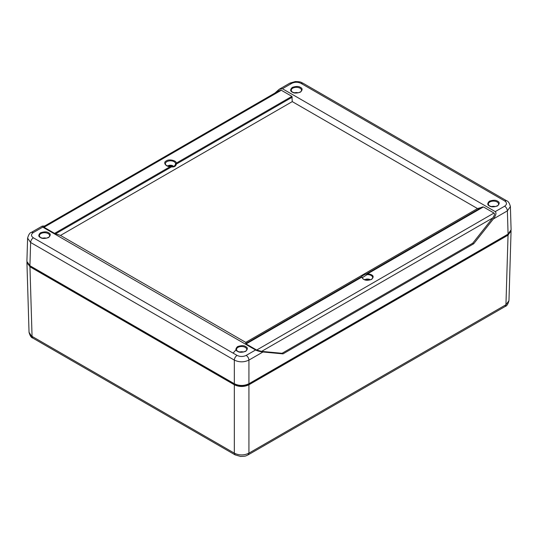 <?xml version="1.0" encoding="UTF-8"?>
<svg xmlns="http://www.w3.org/2000/svg" width="538" height="538" viewBox="0 0 538 538"><rect width="100%" height="100%" fill="white"/><g stroke="black" fill="none" stroke-linecap="round" stroke-linejoin="round"><path stroke-width="0.81" d="M235.187 454.906L234.326 453.157C239.195 455.518 244.057 455.518 248.926 453.157L248.065 454.906M32.852 338.086C31.285 337.75 30.014 335.82 29.039 332.282L32.845 338.086L235.126 454.872M511.046 230.533L508.047 235.167L505.942 304.764L508.961 300.681C507.986 304.205 506.715 306.142 505.148 306.478L505.942 304.764L248.926 453.157L248.926 384.771C244.057 387.044 239.195 387.044 234.326 384.771L29.953 266.781L26.954 262.14M508.047 235.167L248.926 384.771M510.132 232.429L507.637 234.911L248.482 384.535C243.909 386.701 239.336 386.701 234.77 384.535L30.363 266.525L27.875 264.044M510.387 206.377L511.1 229.8L508.08 234.117L248.926 383.735C244.057 386.015 239.195 386.015 234.326 383.735L29.92 265.725L26.9 261.407L27.613 237.964M274.945 93.061L279.101 89.348L282.43 88.736L495.249 211.609C496.608 212.873 495.969 215.334 493.333 218.986L473.689 243.781L283.008 353.876L262.968 351.986C259.921 351.617 257.453 350.951 255.57 349.989L42.751 227.117L42.199 226.121L44.755 225.96M29.92 265.725L30.626 242.49L27.606 238.152C28.581 234.622 29.852 232.685 31.412 232.349L33.363 232.537L42.751 227.117M248.926 383.735L248.926 360.097C244.057 362.397 239.195 362.397 234.326 360.097L30.626 242.49C30.807 240.493 31.722 238.933 33.363 237.803C30.895 236.047 30.895 234.292 33.363 232.537M508.08 234.117L507.374 210.876C507.193 208.885 506.278 207.318 504.637 206.195C507.105 204.44 507.105 202.685 504.637 200.923L506.588 200.741C508.202 201.165 509.473 203.095 510.394 206.538L507.374 210.876L493.333 218.986M236.505 349.249L233.109 353.123M473.689 243.781L472.707 243.216L492.714 217.964C494.483 215.509 494.913 213.868 493.992 213.041L483.406 206.935L477.509 208.562L292.269 101.615L291.905 96.369L281.313 90.256L279.101 90.66L43.645 226.606L44.008 227.265L54.594 233.378L60.491 235.436L245.731 342.376L246.095 343.943L256.687 350.05L261.616 351.381L282.026 353.305L283.008 353.876M472.707 243.216L282.026 353.305M292.269 101.615L60.491 235.436M477.509 208.562L245.731 342.376M245.731 343.574L361.644 276.653C362.215 275.812 363.829 274.878 366.492 273.855L367.696 273.734C373.238 274.649 374.542 276.539 371.61 279.397C366.66 281.092 363.392 280.338 361.812 277.137L362.451 277.635L361.812 277.137L246.095 343.943M55.596 233.801L171.508 166.881L170.304 166.572L54.594 233.378M175.549 163.693L175.489 164.292C174.487 166.457 173.122 167.217 171.4 166.572L170.311 166.45C167.204 166.148 165.549 165.274 165.354 163.834A5.098 2.946 180 0 1 170.324 160.822A5.098 2.946 180 0 1 175.549 163.693L176.188 163.175L176.356 164.083L292.269 97.156M175.489 164.292L175.549 163.848M175.489 164.332L176.356 164.083C175.785 166.309 174.171 167.244 171.508 166.881L171.185 166.814M482.404 206.935L366.492 273.855L366.815 274.79L362.451 277.635C362.942 278.281 361.704 278.845 366.116 280.137L369.525 280.029C371.57 279.43 372.605 278.63 372.646 277.635A5.098 2.946 180 0 0 367.683 274.615L366.815 274.79M483.406 206.935L367.696 273.734L367.683 274.615M294.582 92.805A3.766 2.172 180 0 1 298.173 92.805M491.685 206.599A3.766 2.172 180 0 1 495.269 206.599M364.717 279.78A3.766 2.172 180 0 1 369.586 279.383L370.07 279.787A4.445 2.569 180 0 1 370.211 279.841M365.625 280.042A2.434 1.406 180 0 1 366.391 279.666L367.548 279.975L369.586 279.383L370.07 279.787L369.727 279.982M366.99 280.231L367.024 279.894M366.371 280.177L366.391 279.666M167.614 165.986A3.766 2.172 180 0 1 172.483 165.59L172.967 165.993A4.445 2.569 180 0 1 173.539 166.262M168.522 166.249A2.434 1.406 180 0 1 169.288 165.872L170.452 166.175L172.483 165.59L172.967 165.993L171.851 166.632M174.11 166.645L173.619 166.249A3.766 2.172 180 0 1 173.787 166.41M173.619 166.249L171.925 166.78M170.788 166.121L170.68 166.471M169.887 166.437L169.927 166.094M169.275 166.376L169.288 165.872M42.731 238.206A3.766 2.172 180 0 1 46.315 238.206M239.827 352.007A3.766 2.172 180 0 1 243.418 352.007M234.326 384.771L234.326 453.157L32.058 336.378L29.953 266.781M30.363 266.525L30.37 265.987M234.77 384.535L234.776 383.984M248.482 384.535L248.475 383.984M507.637 234.911L507.63 234.373M234.326 383.735L234.326 360.097C234.507 358.1 235.422 356.533 237.063 355.41L33.363 237.803M262.968 351.986L248.926 360.097C248.738 358.1 247.83 356.533 246.189 355.41C243.142 356.835 240.103 356.835 237.063 355.41M302.887 83.134L300.937 83.323C297.897 81.897 294.858 81.897 291.811 83.323L289.874 83.128L295.308 81.561C301.576 81.682 300.816 82.388 302.881 83.134M282.43 88.736L291.811 83.323M255.57 349.989L246.189 355.41M504.637 206.195L495.249 211.609M300.937 83.323L504.637 200.923M300.46 87.405C298.765 86.154 296.034 86.154 292.289 87.405C290.123 89.57 290.123 91.144 292.289 92.126C293.99 93.37 296.714 93.37 300.46 92.126C302.625 89.96 302.625 88.387 300.46 87.405M497.563 201.199C495.861 199.954 493.138 199.954 489.392 201.199C487.226 203.364 487.226 204.938 489.392 205.919C491.093 207.17 493.817 207.17 497.563 205.919C499.728 203.754 499.728 202.18 497.563 201.199M44.008 227.265L281.313 90.256M291.905 96.369L176.188 163.175C177.042 160.64 168.791 158.737 166.39 160.909C162.624 162.301 165.919 167.062 170.304 166.572M256.687 350.05L493.992 213.041M261.616 351.381L492.714 217.964M245.711 346.606C244.01 345.356 241.286 345.356 237.54 346.606C235.375 348.772 235.375 350.346 237.54 351.321C239.242 352.572 241.965 352.572 245.711 351.321C247.877 349.162 247.877 347.588 245.711 346.606M48.608 232.813C46.907 231.562 44.183 231.562 40.437 232.813C38.272 234.971 38.272 236.545 40.437 237.527C42.139 238.778 44.862 238.778 48.608 237.527C50.774 235.362 50.774 233.795 48.608 232.813M300.002 88.178A5.131 2.966 180 0 1 301.509 90.344C300.856 91.043 302.591 91.339 297.918 92.852C290.997 93.229 291.468 90.492 291.246 90.344A5.131 2.966 180 0 1 294.353 87.546A5.131 2.966 180 0 1 300.002 88.178M497.105 201.972A5.131 2.966 180 0 1 498.605 204.144C497.959 204.837 499.694 205.139 495.021 206.646C488.1 207.022 488.571 204.285 488.343 204.144A5.131 2.966 180 0 1 491.456 201.346A5.131 2.966 180 0 1 497.105 201.972M245.254 347.38A5.131 2.966 180 0 1 246.754 349.545C246.108 350.245 247.843 350.541 243.169 352.054C236.249 352.43 236.713 349.693 236.491 349.545A5.131 2.966 180 0 1 239.605 346.748A5.131 2.966 180 0 1 245.254 347.38M48.151 233.579A5.131 2.966 180 0 1 49.657 235.752C49.005 236.451 50.74 236.747 46.066 238.253C39.146 238.637 39.617 235.893 39.395 235.752A5.131 2.966 180 0 1 42.502 232.954A5.131 2.966 180 0 1 48.151 233.579M235.119 454.866L240.553 456.439C246.821 456.318 246.068 455.612 248.132 454.866L505.142 306.485M26.934 262.672L29.039 332.289M511.066 231.058L508.961 300.681M31.426 232.342L42.199 226.121M279.101 89.348L289.874 83.128M302.874 83.128L506.574 200.735M491.564 206.572L495.39 206.572M364.589 279.733L366.445 279.087L369.814 279.397M167.486 165.939L169.342 165.294L172.711 165.603M239.713 351.98L243.539 351.98"/></g></svg>
